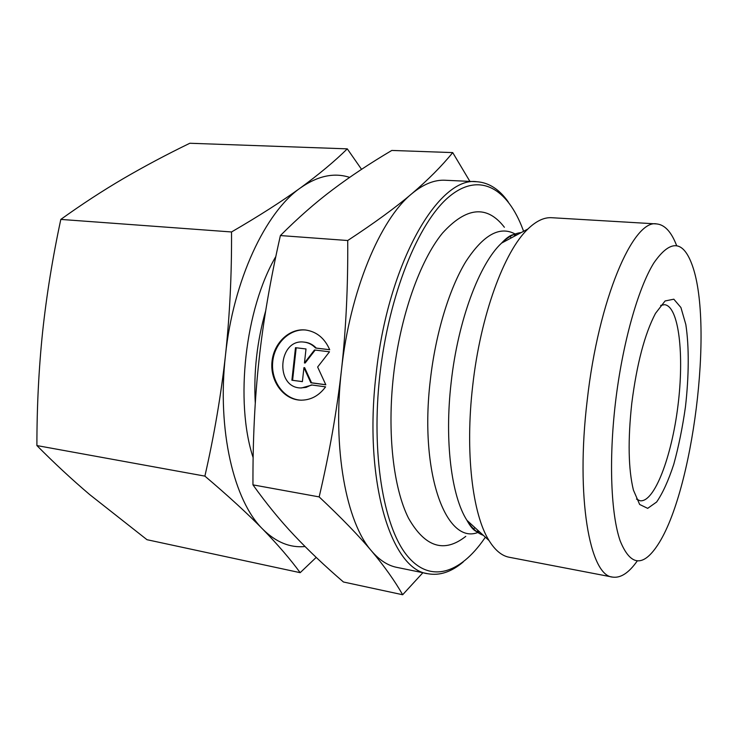 <?xml version="1.0" encoding="UTF-8"?>
<svg xmlns="http://www.w3.org/2000/svg" width="738" height="738" viewBox="0 0 738 738"><rect width="100%" height="100%" fill="white"/><g stroke="black" fill="none" stroke-linecap="round" stroke-linejoin="round"><path stroke-width="1.11" d="M325.587 386.85C318.807 396.002 310.311 400.439 300.098 400.153C283.484 399.332 270.302 381.417 271.925 362.478C273.272 343.511 289.093 328.032 305.624 330.006C316.639 331.639 324.665 338.216 329.711 349.729L315.569 348.032C312.294 344.581 308.447 342.607 304.038 342.109C278.383 338.484 274.554 387.238 300.421 387.957L306.113 387.376L311.473 384.941L325.587 386.85M305.975 330.043C289.49 328.318 273.89 343.853 272.636 362.727C271.114 381.583 284.268 399.341 300.809 400.162L301.584 400.199M312.082 385.024L301.39 387.994M304.259 342.128L304.739 342.174C309.148 342.672 312.995 344.646 316.261 348.096L329.701 349.701M315.569 348.032L316.261 348.096M291.888 380.227L295.486 347.69L306.002 348.963L304.453 362.967L314.489 349.987L329.489 351.795L317.635 367.017L325.818 384.784L310.855 382.773L303.936 367.644L302.386 381.638L291.888 380.227L302.396 381.574M303.936 367.644L304.637 367.681L311.547 382.801L325.781 384.719M310.855 382.773L311.547 382.801M315.172 350.07L305.154 363.013L304.453 362.967M296.187 347.782L292.599 380.255M676.562 245.44C671.386 231.917 664.763 224.739 656.719 223.928C633.389 218.854 598.453 299.111 587.217 400.264C575.52 497.098 589.763 575.917 612.586 577.098C620.593 578.278 628.776 572.956 637.125 561.12M615.4 403.114C622.318 343.926 638.019 288.392 653.84 262.959C670.565 238.9 683.489 240.007 692.613 266.28C713.6 326.519 692.973 491.646 657.807 544.865C643.001 567.402 630.455 566.083 620.178 540.908C611.027 514.607 608.693 460.595 615.4 403.114M631.774 403.354C627.789 440.226 628.333 469.128 633.407 490.069L639.652 504.469L647.687 508.353L656.626 502.015C662.733 493.159 668.443 480.586 673.766 464.303C678.646 446.536 682.549 427.385 685.454 406.859C688.988 375.974 689.181 346.491 685.833 324.554L680.925 307.525L673.822 299.194L665.076 300.975L655.482 313.392C644.708 333.936 636.811 363.926 631.774 403.354M656.719 223.928L551.637 217.71C544.118 217.24 536.231 220.985 527.956 228.964C504.257 251.169 480.42 315.569 472.707 385.716C464.931 452.08 472.486 514.469 489.026 540.53C495.087 550.299 501.812 555.871 509.211 557.255L612.586 577.098M422.892 572.716L402.662 594.745C394.765 580.88 384.397 566.295 371.565 550.991C358.871 535.843 341.399 517.808 319.167 496.905C329.508 452.8 336.934 410.559 341.445 370.19C332.321 449.036 346.343 522.624 371.565 550.991C379.378 560.105 387.764 565.557 396.721 567.356L427.911 573.74C439.747 575.861 451.508 571.932 463.215 561.959M347.718 240.514C374.369 223.024 395.716 207.443 411.767 193.753C380.245 219.195 349.895 291.15 341.463 370.052C345.974 329.646 348.059 286.464 347.718 240.514L280.394 235.56C270.348 279.905 263.235 321.233 259.084 359.554C254.822 397.874 252.783 439.645 252.959 484.866C266.575 503.879 280.394 520.779 294.407 535.548C308.484 550.493 324.831 565.981 343.447 581.996L402.662 594.745M508.214 201.843C499.322 189.297 488.879 182.59 476.896 181.732L445.079 180.247C434.387 179.694 423.28 184.196 411.767 193.753C427.985 179.943 441.638 166.225 452.726 152.6L469.912 181.41M452.726 152.6L391.804 150.441C369.766 163.485 350.089 176.539 332.801 189.592C315.606 202.47 298.143 217.793 280.394 235.56M485.373 537.19L484.34 538.694C460.125 573.666 429.654 584.21 406.407 554.764C383.271 525.474 371.076 453.215 379.858 374.987C388.825 294.563 418.492 222.193 448.999 196.788C479.645 171.179 507.707 188.624 522.965 229.592L523.593 231.308M476.896 181.732C438.99 175.838 387.764 262.654 376.057 374.6C363.373 481.6 391.38 569.837 427.911 573.74M465.77 536.369C444.221 553.315 425.153 547.282 408.548 518.26C393.492 488.455 387.026 433.317 393.474 375.716C400.153 316.298 419.94 260.634 442.459 233.143C466.425 206.797 487.071 204.841 504.386 227.267M509.949 235.957L511.056 238.023M474.875 527.587L473.298 529.321M319.167 496.905L252.959 484.866M660.667 305.421L664.569 304.683C678.96 306.215 684.394 355.079 677.927 405.918C671.681 456.776 654.394 502.809 640.067 500.751L636.479 499.072M253.134 457.643C234.702 401.786 245.09 308.945 275.809 256.566M349.637 177.388C334.13 172.351 317.737 175.847 300.477 187.886C265.615 211.972 233.273 280.163 225.477 355.264C216.889 430.337 233.946 501.12 262.811 529.229C247.525 513.602 228.217 495.899 204.887 476.121C214.149 435.531 221.013 395.245 225.477 355.264C229.758 315.274 231.769 274.176 231.529 231.963C258.872 216.068 281.851 201.373 300.477 187.886C319 174.334 334.609 161.327 347.294 148.855L189.832 143.255C166.687 154.482 144.556 166.244 123.458 178.541C102.554 190.791 81.678 204.417 60.811 219.417C52.61 257.746 46.549 295.265 42.61 331.952C38.8 368.668 36.9 406.537 36.9 445.567C54.243 463.077 71.835 479.414 89.685 494.58L146.982 539.699L300.172 572.679C290.449 559.358 277.995 544.875 262.811 529.229C275.966 542.227 290.043 547.993 305.043 546.526M316.205 557.402L300.172 572.679M347.294 148.855L361.546 169.334M231.529 231.963L60.811 219.417M204.887 476.121L36.9 445.567M477.864 532.476C446.204 545.004 419.092 473.326 430.365 379.756C435.651 333.244 449.341 288.613 465.835 261.584C483.335 234.822 499.774 225.634 515.152 234.02M483.362 535.345C477.375 533.205 471.896 528.196 466.942 520.327C451.471 496.388 444.331 440.927 451.167 382.385C457.947 320.513 479.515 263.448 501.572 243.106C508.316 236.695 514.856 233.19 521.194 232.59M265.689 310.827C257.027 341.251 253.558 372.044 255.283 403.197M300.098 400.153L300.809 400.162M304.038 342.109L304.739 342.174M515.244 235.782L513.814 234.666M478.381 530.788L476.73 531.526M527.956 228.964L501.572 243.106C508.168 236.04 513.224 233.328 516.757 234.97M489.026 540.53L466.942 520.327C471.591 528.805 475.825 532.679 479.654 531.95"/></g></svg>
